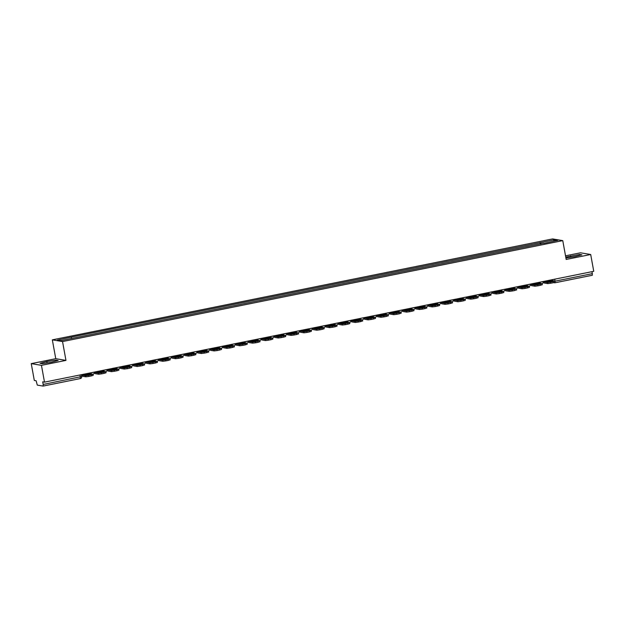 <?xml version="1.0" encoding="UTF-8"?>
<svg xmlns="http://www.w3.org/2000/svg" width="625" height="625" viewBox="0 0 625 625"><rect width="100%" height="100%" fill="white"/><g stroke="black" fill="none" stroke-linecap="round" stroke-linejoin="round"><path stroke-width="0.94" d="M31.25 363.633L41.453 365.336L44.508 382.141L593.75 271.312L590.695 254.508L566.188 259.453L562.766 240.625L552.562 238.922L52.336 339.859L55.758 358.688L31.25 363.633L34.305 380.438L36.109 380.742L37.297 385.117L43.109 386.078L43.18 384.453L81.672 376.539M590.695 254.508L580.492 252.805L565.531 255.828M41.453 365.336L65.961 360.391L62.539 341.562L562.766 240.625M44.508 382.141L42.703 381.836L43.18 384.453M592.062 271.648L592.352 275.25L555.125 282.75M541.031 243.938L540.484 242.609L554.305 239.82L557.734 240.391L543.906 243.359M540.484 242.609L70.711 337.227L57.367 340.094L60.797 340.664L543.914 243.18M52.336 339.859L62.539 341.562M565.922 258L575.117 256.609L581.922 254.82L579.648 254.438L565.766 257.117M55.758 358.688L65.961 360.391M42.297 363.703L51.375 362.289L58.172 360.5L55.898 360.125L46.828 361.531L40.023 363.328L42.297 363.703M540.289 244.086L540.008 242.531M71.188 337.305L71.664 338.469M554.305 239.82L553.688 241.211M570.828 257.273L570.57 255.852M579.812 255.375L579.648 254.438M47.086 362.961L46.828 361.531M56.07 361.055L55.898 360.125M550.016 280.891L552.391 281.281A5.336 0.445 -10.3 0 1 548.609 282.047L546.234 281.656A5.336 0.445 169.7 0 1 548.039 281.258A5.336 0.445 169.7 0 1 550.016 280.891L550.18 281.766M543.727 281.406L544.031 281.938L547.539 282.523L550.617 282.125L550.82 283.227L547.742 283.617L544.227 283.031A2.156 0.484 78.6 0 1 543.469 281.453M551.047 279.93L551.352 280.461L554.938 281.078L550.617 282.125M555.062 282.141L553.203 282.742L553.008 281.641M550.82 283.227L553.203 282.742M537.188 283.477L539.562 283.875A5.336 0.445 -10.3 0 1 535.773 284.633L533.406 284.242A5.336 0.445 169.7 0 1 535.203 283.844A5.336 0.445 169.7 0 1 537.188 283.477L537.344 284.352M530.898 283.992L531.203 284.523L534.711 285.109L537.789 284.711L537.992 285.812L534.906 286.211L531.398 285.625A2.156 0.484 78.6 0 1 530.641 284.047M538.219 282.516L538.523 283.047L542.102 283.672L537.789 284.711M542.227 284.734L540.375 285.328L540.172 284.234M537.992 285.812L540.375 285.328M524.359 286.07L526.727 286.461A5.336 0.445 -10.3 0 1 522.945 287.227L520.578 286.828A5.336 0.445 169.7 0 1 522.375 286.438A5.336 0.445 169.7 0 1 524.359 286.07L524.516 286.938M518.07 286.578L518.367 287.117L521.883 287.703L524.961 287.305L525.156 288.398L522.078 288.797L518.57 288.211A2.156 0.484 78.6 0 1 517.805 286.633M525.391 285.102L525.688 285.641L529.273 286.258L524.961 287.305M529.398 287.32L527.547 287.922L527.344 286.82M525.156 288.398L527.547 287.922M511.531 288.656L513.898 289.055A5.336 0.445 -10.3 0 1 510.117 289.812L507.742 289.422A5.336 0.445 169.7 0 1 509.547 289.023A5.336 0.445 169.7 0 1 511.531 288.656L511.688 289.531M505.234 289.172L505.539 289.703L509.047 290.289L512.125 289.891L512.328 290.992L509.25 291.383L505.734 290.805A2.156 0.484 78.6 0 1 504.977 289.219M512.555 287.695L512.859 288.227L516.445 288.844L512.125 289.891M516.57 289.906L514.711 290.508L514.516 289.414M512.328 290.992L514.711 290.508M498.695 291.242L501.07 291.641A5.336 0.445 -10.3 0 1 497.281 292.406L494.914 292.008A5.336 0.445 169.7 0 1 496.719 291.609A5.336 0.445 169.7 0 1 498.695 291.242L498.859 292.117M492.406 291.758L492.711 292.289L496.219 292.875L499.297 292.484L499.5 293.578L496.414 293.977L492.906 293.391A2.156 0.484 78.6 0 1 492.148 291.812M499.727 290.281L500.031 290.812L503.539 291.398A1.719 1.719 0 0 0 504.82 289.438L504.773 289.414M503.734 292.5L501.883 293.102L501.68 292L503.539 291.398M499.5 293.578L501.883 293.102M499.297 292.484L501.68 292M485.867 293.836L488.234 294.227A5.336 0.445 -10.3 0 1 484.453 294.992L482.086 294.602A5.336 0.445 169.7 0 1 483.883 294.203A5.336 0.445 169.7 0 1 485.867 293.836L486.023 294.711M479.578 294.352L479.875 294.883L483.391 295.469L486.469 295.07L486.664 296.164L483.586 296.562L480.078 295.977A2.156 0.484 78.6 0 1 479.32 294.398M486.898 292.867L487.195 293.406L490.781 294.023L486.469 295.07M490.906 295.086L489.055 295.688L488.852 294.586M486.664 296.164L489.055 295.688M473.039 296.422L475.406 296.82A5.336 0.445 -10.3 0 1 471.625 297.578L469.25 297.188A5.336 0.445 169.7 0 1 471.055 296.789A5.336 0.445 169.7 0 1 473.039 296.422L473.195 297.297M466.742 296.938L467.047 297.469L470.555 298.055L473.641 297.656L473.836 298.758L470.758 299.156L467.25 298.57A2.156 0.484 78.6 0 1 466.484 296.992M474.062 295.461L474.367 295.992L477.953 296.617L473.641 297.656M478.078 297.68L476.219 298.273L476.023 297.18M473.836 298.758L476.219 298.273M460.203 299.016L462.578 299.406A5.336 0.445 -10.3 0 1 458.789 300.172L456.422 299.773A5.336 0.445 169.7 0 1 458.227 299.383A5.336 0.445 169.7 0 1 460.203 299.016L460.367 299.883M453.914 299.523L454.219 300.062L457.727 300.641L460.805 300.25L461.008 301.344L457.93 301.742L454.414 301.156A2.156 0.484 78.6 0 1 453.656 299.578M461.234 298.047L461.539 298.586L465.125 299.203L460.805 300.25M465.25 300.266L463.391 300.867L463.195 299.766M461.008 301.344L463.391 300.867M447.375 301.602L449.742 301.992A5.336 0.445 -10.3 0 1 445.961 302.758L443.594 302.367A5.336 0.445 169.7 0 1 445.391 301.969A5.336 0.445 169.7 0 1 447.375 301.602L447.531 302.477M441.086 302.117L441.383 302.648L444.898 303.234L447.977 302.836L448.172 303.938L445.094 304.328L441.586 303.75A2.156 0.484 78.6 0 1 440.828 302.164M448.406 300.641L448.703 301.172L452.289 301.789L447.977 302.836M452.414 302.852L450.562 303.453L450.359 302.359M448.172 303.938L450.562 303.453M434.547 304.188L436.914 304.586A5.336 0.445 -10.3 0 1 433.133 305.352L430.758 304.953A5.336 0.445 169.7 0 1 432.562 304.555A5.336 0.445 169.7 0 1 434.547 304.188L434.703 305.062M428.258 304.703L428.555 305.234L432.062 305.82L435.148 305.43L435.344 306.523L432.266 306.922L428.758 306.336A2.156 0.484 78.6 0 1 427.992 304.758M435.578 303.227L435.875 303.758L439.461 304.383L435.148 305.43M439.586 305.445L437.727 306.039L437.531 304.945M435.344 306.523L437.727 306.039M421.711 306.781L424.086 307.172A5.336 0.445 -10.3 0 1 420.305 307.938L417.93 307.539A5.336 0.445 169.7 0 1 419.734 307.148A5.336 0.445 169.7 0 1 421.711 306.781L421.875 307.648M415.422 307.289L415.727 307.828L419.234 308.414L422.312 308.016L422.516 309.109L419.438 309.508L415.922 308.922A2.156 0.484 78.6 0 1 415.164 307.344M422.742 305.812L423.047 306.352L426.633 306.969L422.312 308.016M426.758 308.031L424.898 308.633L424.703 307.531M422.516 309.109L424.898 308.633M408.883 309.367L411.258 309.766A5.336 0.445 -10.3 0 1 407.469 310.523L405.102 310.133A5.336 0.445 169.7 0 1 406.898 309.734A5.336 0.445 169.7 0 1 408.883 309.367L409.039 310.242M402.594 309.883L402.898 310.414L406.406 311L409.484 310.602L409.688 311.703L406.602 312.102L403.094 311.516A2.156 0.484 78.6 0 1 402.336 309.938M409.914 308.406L410.219 308.938L413.797 309.562L409.484 310.602M413.922 310.617L412.07 311.219L411.867 310.125M409.688 311.703L412.07 311.219M396.055 311.961L398.422 312.352A5.336 0.445 -10.3 0 1 394.641 313.117L392.273 312.719A5.336 0.445 169.7 0 1 394.07 312.32A5.336 0.445 169.7 0 1 396.055 311.961L396.211 312.828M389.766 312.469L390.062 313.008L393.578 313.586L396.656 313.195L396.852 314.289L393.773 314.688L390.266 314.102A2.156 0.484 78.6 0 1 389.5 312.523M397.086 310.992L397.383 311.531L400.969 312.148L396.656 313.195M401.094 313.211L399.242 313.812L399.039 312.711M396.852 314.289L399.242 313.812M383.227 314.547L385.594 314.938A5.336 0.445 -10.3 0 1 381.812 315.703L379.438 315.312A5.336 0.445 169.7 0 1 381.242 314.914A5.336 0.445 169.7 0 1 383.227 314.547L383.383 315.422M376.93 315.062L377.234 315.594L380.742 316.18L383.82 315.781L384.023 316.883L380.945 317.273L377.43 316.695A2.156 0.484 78.6 0 1 376.672 315.109M384.25 313.586L384.555 314.117L388.141 314.734L383.82 315.781M388.266 315.797L386.406 316.398L386.211 315.305M384.023 316.883L386.406 316.398M370.391 317.133L372.766 317.531A5.336 0.445 -10.3 0 1 368.977 318.297L366.609 317.898A5.336 0.445 169.7 0 1 368.414 317.5A5.336 0.445 169.7 0 1 370.391 317.133L370.555 318.008M364.102 317.648L364.406 318.18L367.914 318.766L370.992 318.375L371.195 319.469L368.109 319.867L364.602 319.281A2.156 0.484 78.6 0 1 363.844 317.703M371.422 316.172L371.727 316.703L375.305 317.328L370.992 318.375M375.43 318.391L373.578 318.984L373.375 317.891M371.195 319.469L373.578 318.984M357.562 319.727L359.93 320.117A5.336 0.445 -10.3 0 1 356.148 320.883L353.781 320.484A5.336 0.445 169.7 0 1 355.578 320.094A5.336 0.445 169.7 0 1 357.562 319.727L357.719 320.594M351.273 320.234L351.57 320.773L355.086 321.359L358.164 320.961L358.359 322.055L355.281 322.453L351.773 321.867A2.156 0.484 78.6 0 1 351.016 320.289M358.594 318.758L358.891 319.297L362.406 319.883A1.719 1.719 0 0 0 363.688 317.914L363.633 317.891M362.602 320.977L360.75 321.578L360.547 320.477L362.406 319.883M358.359 322.055L360.75 321.578M358.164 320.961L360.547 320.477M344.734 322.312L347.102 322.711A5.336 0.445 -10.3 0 1 343.32 323.469L340.945 323.078A5.336 0.445 169.7 0 1 342.75 322.68A5.336 0.445 169.7 0 1 344.734 322.312L344.891 323.188M338.438 322.828L338.742 323.359L342.25 323.945L345.336 323.547L345.531 324.648L342.453 325.039L338.945 324.461A2.156 0.484 78.6 0 1 338.18 322.883M345.758 321.352L346.062 321.883L349.648 322.508L345.336 323.547M349.773 323.562L347.914 324.164L347.719 323.07M345.531 324.648L347.914 324.164M331.898 324.898L334.273 325.297A5.336 0.445 -10.3 0 1 330.484 326.062L328.117 325.664A5.336 0.445 169.7 0 1 329.922 325.266A5.336 0.445 169.7 0 1 331.898 324.898L332.062 325.773M325.609 325.414L325.914 325.953L329.422 326.531L332.5 326.141L332.703 327.234L329.625 327.633L326.109 327.047A2.156 0.484 78.6 0 1 325.352 325.469M332.93 323.938L333.234 324.477L336.82 325.094L332.5 326.141M336.945 326.156L335.086 326.758L334.891 325.656M332.703 327.234L335.086 326.758M319.07 327.492L321.438 327.883A5.336 0.445 -10.3 0 1 317.656 328.648L315.289 328.258A5.336 0.445 169.7 0 1 317.086 327.859A5.336 0.445 169.7 0 1 319.07 327.492L319.227 328.367M312.781 328.008L313.078 328.539L316.594 329.125L319.672 328.727L319.867 329.828L316.789 330.219L313.281 329.633A2.156 0.484 78.6 0 1 312.523 328.055M320.102 326.531L320.398 327.062L323.984 327.68L319.672 328.727M324.109 328.742L322.258 329.344L322.055 328.242M319.867 329.828L322.258 329.344M306.242 330.078L308.609 330.477A5.336 0.445 -10.3 0 1 304.828 331.242L302.453 330.844A5.336 0.445 169.7 0 1 304.258 330.445A5.336 0.445 169.7 0 1 306.242 330.078L306.398 330.953M299.953 330.594L300.25 331.125L303.758 331.711L306.844 331.312L307.039 332.414L303.961 332.812L300.453 332.227A2.156 0.484 78.6 0 1 299.688 330.648M307.266 329.117L307.57 329.648L311.156 330.273L306.844 331.312M311.281 331.336L309.422 331.93L309.227 330.836M307.039 332.414L309.422 331.93M293.406 332.672L295.781 333.062A5.336 0.445 -10.3 0 1 292 333.828L289.625 333.43A5.336 0.445 169.7 0 1 291.43 333.039A5.336 0.445 169.7 0 1 293.406 332.672L293.57 333.539M287.117 333.18L287.422 333.719L290.93 334.305L294.008 333.906L294.211 335L291.133 335.398L287.617 334.812A2.156 0.484 78.6 0 1 286.859 333.234M294.438 331.703L294.742 332.242L298.328 332.859L294.008 333.906M298.453 333.922L296.594 334.523L296.398 333.422M294.211 335L296.594 334.523M280.578 335.258L282.953 335.656A5.336 0.445 -10.3 0 1 279.164 336.414L276.797 336.023A5.336 0.445 169.7 0 1 278.594 335.625A5.336 0.445 169.7 0 1 280.578 335.258L280.734 336.133M274.289 335.773L274.594 336.305L278.102 336.891L281.18 336.492L281.383 337.594L278.297 337.984L274.789 337.406A2.156 0.484 78.6 0 1 274.031 335.82M281.609 334.297L281.914 334.828L285.492 335.445L281.18 336.492M285.617 336.508L283.766 337.109L283.562 336.016M281.383 337.594L283.766 337.109M267.75 337.844L270.117 338.242A5.336 0.445 -10.3 0 1 266.336 339.008L263.969 338.609A5.336 0.445 169.7 0 1 265.766 338.211A5.336 0.445 169.7 0 1 267.75 337.844L267.906 338.719M261.461 338.359L261.758 338.898L265.273 339.477L268.352 339.086L268.547 340.18L265.469 340.578L261.961 339.992A2.156 0.484 78.6 0 1 261.195 338.414M268.781 336.883L269.078 337.414L272.664 338.039L268.352 339.086M272.789 339.102L270.938 339.703L270.734 338.602M268.547 340.18L270.938 339.703M254.922 340.438L257.289 340.828A5.336 0.445 -10.3 0 1 253.508 341.594L251.133 341.203A5.336 0.445 169.7 0 1 252.938 340.805A5.336 0.445 169.7 0 1 254.922 340.438L255.078 341.312M248.625 340.953L248.93 341.484L252.438 342.07L255.516 341.672L255.719 342.773L252.641 343.164L249.125 342.578A2.156 0.484 78.6 0 1 248.367 341M255.945 339.477L256.25 340.008L259.836 340.625L255.516 341.672M259.961 341.688L258.102 342.289L257.906 341.188M255.719 342.773L258.102 342.289M242.086 343.023L244.461 343.422A5.336 0.445 -10.3 0 1 240.672 344.18L238.305 343.789A5.336 0.445 169.7 0 1 240.109 343.391A5.336 0.445 169.7 0 1 242.086 343.023L242.25 343.898M235.797 343.539L236.102 344.07L239.609 344.656L242.688 344.258L242.891 345.359L239.805 345.758L236.297 345.172A2.156 0.484 78.6 0 1 235.539 343.594M243.117 342.062L243.422 342.594L247 343.219L242.688 344.258M247.125 344.281L245.273 344.875L245.07 343.781M242.891 345.359L245.273 344.875M229.258 345.617L231.625 346.008A5.336 0.445 -10.3 0 1 227.844 346.773L225.477 346.375A5.336 0.445 169.7 0 1 227.273 345.984A5.336 0.445 169.7 0 1 229.258 345.617L229.414 346.484M222.969 346.125L223.266 346.664L226.781 347.242L229.859 346.852L230.055 347.945L226.977 348.344L223.469 347.758A2.156 0.484 78.6 0 1 222.711 346.18M230.289 344.648L230.586 345.188L234.172 345.805L229.859 346.852M234.297 346.867L232.445 347.469L232.242 346.367M230.055 347.945L232.445 347.469M216.43 348.203L218.797 348.602A5.336 0.445 -10.3 0 1 215.016 349.359L212.641 348.969A5.336 0.445 169.7 0 1 214.445 348.57A5.336 0.445 169.7 0 1 216.43 348.203L216.586 349.078M210.133 348.719L210.438 349.25L213.945 349.836L217.031 349.438L217.227 350.539L214.148 350.93L210.641 350.352A2.156 0.484 78.6 0 1 209.875 348.766M217.453 347.242L217.758 347.773L221.344 348.391L217.031 349.438M221.469 349.453L219.609 350.055L219.414 348.961M217.227 350.539L219.609 350.055M203.594 350.789L205.969 351.188A5.336 0.445 -10.3 0 1 202.18 351.953L199.812 351.555A5.336 0.445 169.7 0 1 201.617 351.156A5.336 0.445 169.7 0 1 203.594 350.789L203.758 351.664M197.305 351.305L197.609 351.836L201.117 352.422L204.195 352.031L204.398 353.125L201.32 353.523L197.805 352.938A2.156 0.484 78.6 0 1 197.047 351.359M204.625 349.828L204.93 350.359L208.516 350.984L204.195 352.031M208.641 352.047L206.781 352.641L206.586 351.547M204.398 353.125L206.781 352.641M190.766 353.383L193.133 353.773A5.336 0.445 -10.3 0 1 189.352 354.539L186.984 354.148A5.336 0.445 169.7 0 1 188.781 353.75A5.336 0.445 169.7 0 1 190.766 353.383L190.922 354.25M184.477 353.898L184.773 354.43L188.289 355.016L191.367 354.617L191.562 355.711L188.484 356.109L184.977 355.523A2.156 0.484 78.6 0 1 184.219 353.945M191.797 352.414L192.094 352.953L195.609 353.539A1.719 1.719 0 0 0 196.891 351.57L196.836 351.547M195.805 354.633L193.953 355.234L193.75 354.133L195.609 353.539M191.562 355.711L193.953 355.234M191.367 354.617L193.75 354.133M177.938 355.969L180.305 356.367A5.336 0.445 -10.3 0 1 176.523 357.125L174.148 356.734A5.336 0.445 169.7 0 1 175.953 356.336A5.336 0.445 169.7 0 1 177.938 355.969L178.094 356.844M171.648 356.484L171.945 357.016L175.453 357.602L178.539 357.203L178.734 358.305L175.656 358.703L172.148 358.117A2.156 0.484 78.6 0 1 171.383 356.539M178.961 355.008L179.266 355.539L182.852 356.164L178.539 357.203M182.977 357.219L181.117 357.82L180.922 356.727M178.734 358.305L181.117 357.82M165.102 358.562L167.477 358.953A5.336 0.445 -10.3 0 1 163.695 359.719L161.32 359.32A5.336 0.445 169.7 0 1 163.125 358.93A5.336 0.445 169.7 0 1 165.102 358.562L165.266 359.43M158.812 359.07L159.117 359.609L162.625 360.188L165.703 359.797L165.906 360.891L162.828 361.289L159.312 360.703A2.156 0.484 78.6 0 1 158.555 359.125M166.133 357.594L166.438 358.133L169.945 358.711A1.719 1.719 0 0 0 171.227 356.75L171.18 356.727M170.148 359.812L168.289 360.414L168.094 359.312L169.945 358.711M165.906 360.891L168.289 360.414M165.703 359.797L168.094 359.312M152.273 361.148L154.648 361.539A5.336 0.445 -10.3 0 1 150.859 362.305L148.492 361.914A5.336 0.445 169.7 0 1 150.289 361.516A5.336 0.445 169.7 0 1 152.273 361.148L152.43 362.023M145.984 361.664L146.289 362.195L149.797 362.781L152.875 362.383L153.078 363.484L149.992 363.875L146.484 363.297A2.156 0.484 78.6 0 1 145.727 361.711M153.305 360.188L153.609 360.719L157.188 361.336L152.875 362.383M157.312 362.398L155.461 363L155.258 361.906M153.078 363.484L155.461 363M139.445 363.734L141.812 364.133A5.336 0.445 -10.3 0 1 138.031 364.898L135.664 364.5A5.336 0.445 169.7 0 1 137.461 364.102A5.336 0.445 169.7 0 1 139.445 363.734L139.602 364.609M133.156 364.25L133.453 364.781L136.969 365.367L140.047 364.977L140.242 366.07L137.164 366.469L133.656 365.883A2.156 0.484 78.6 0 1 132.891 364.305M140.477 362.773L140.773 363.305L144.359 363.93L140.047 364.977M144.484 364.992L142.633 365.586L142.43 364.492M140.242 366.07L142.633 365.586M126.617 366.328L128.984 366.719A5.336 0.445 -10.3 0 1 125.203 367.484L122.828 367.086A5.336 0.445 169.7 0 1 124.633 366.695A5.336 0.445 169.7 0 1 126.617 366.328L126.773 367.195M120.32 366.836L120.625 367.375L124.133 367.961L127.211 367.562L127.414 368.656L124.336 369.055L120.82 368.469A2.156 0.484 78.6 0 1 120.062 366.891M127.641 365.359L127.945 365.898L131.531 366.516L127.211 367.562M131.656 367.578L129.797 368.18L129.602 367.078M127.414 368.656L129.797 368.18M113.781 368.914L116.156 369.312A5.336 0.445 -10.3 0 1 112.367 370.07L110 369.68A5.336 0.445 169.7 0 1 111.805 369.281A5.336 0.445 169.7 0 1 113.781 368.914L113.945 369.789M107.492 369.43L107.797 369.961L111.305 370.547L114.383 370.148L114.586 371.25L111.5 371.648L107.992 371.062A2.156 0.484 78.6 0 1 107.234 369.484M114.812 367.953L115.117 368.484L118.695 369.109L114.383 370.148M118.82 370.164L116.969 370.766L116.766 369.672M114.586 371.25L116.969 370.766M100.953 371.508L103.32 371.898A5.336 0.445 -10.3 0 1 99.539 372.664L97.172 372.266A5.336 0.445 169.7 0 1 98.969 371.867A5.336 0.445 169.7 0 1 100.953 371.508L101.109 372.375M94.664 372.016L94.961 372.555L98.477 373.133L101.555 372.742L101.75 373.836L98.672 374.234L95.164 373.648A2.156 0.484 78.6 0 1 94.406 372.07M101.984 370.539L102.281 371.078L105.867 371.695L101.555 372.742M105.992 372.758L104.141 373.359L103.938 372.258M101.75 373.836L104.141 373.359M88.125 374.094L90.492 374.484A5.336 0.445 -10.3 0 1 86.711 375.25L84.336 374.859A5.336 0.445 169.7 0 1 86.141 374.461A5.336 0.445 169.7 0 1 88.125 374.094L88.281 374.969M81.828 374.609L82.133 375.141L85.641 375.727L88.727 375.328L88.922 376.43L85.844 376.82L82.336 376.234A2.156 0.484 78.6 0 1 81.57 374.656M89.148 373.133L89.453 373.664L93.039 374.281L88.727 375.328M93.164 375.344L91.305 375.945L91.109 374.852M88.922 376.43L91.305 375.945M90.508 372.859L94.195 372.258M103.336 370.266L107.023 369.672M116.164 367.68L119.859 367.078M129 365.086L132.688 364.492M141.828 362.5L145.516 361.906M154.656 359.914L158.344 359.312M167.484 357.32L171.195 356.578M180.32 354.734L184.008 354.133M193.148 352.148L196.859 351.398M205.977 349.555L209.672 348.961M218.812 346.969L222.5 346.367M231.641 344.375L235.328 343.781M244.469 341.789L248.164 341.195M257.305 339.203L260.992 338.602M270.133 336.609L273.82 336.016M282.961 334.023L286.648 333.422M295.789 331.43L299.484 330.836M308.625 328.844L312.312 328.25M321.453 326.258L325.141 325.656M334.281 323.664L337.977 323.07M347.117 321.078L350.805 320.477M359.945 318.484L363.656 317.742M372.773 315.898L376.469 315.305M385.609 313.312L389.297 312.711M398.438 310.719L402.125 310.125M411.266 308.133L414.953 307.531M424.094 305.539L427.789 304.945M436.93 302.953L440.617 302.359M449.758 300.367L453.445 299.766M462.586 297.773L466.281 297.18M475.422 295.188L479.109 294.586M488.25 292.602L491.937 292M501.078 290.008L504.789 289.258M513.914 287.422L517.602 286.82M526.742 284.828L530.43 284.234M539.57 282.242L543.258 281.648M80.078 374.961L80.367 378.555L43.141 386.062M552.773 279.578L552.984 280.734M90.883 372.781L90.906 372.922A1.719 1.672 99.5 0 0 91.609 374.023M103.711 370.195L103.734 370.336A1.719 1.672 99.5 0 0 104.438 371.43M116.539 367.602L116.562 367.742A1.719 1.672 99.5 0 0 117.266 368.844M129.367 365.016L129.398 365.156A1.719 1.672 99.5 0 0 130.102 366.258M142.203 362.422L142.227 362.57A1.719 1.672 99.5 0 0 142.93 363.664M155.031 359.836L155.055 359.977A1.719 1.672 99.5 0 0 155.758 361.078M167.859 357.25L167.891 357.391A1.719 1.672 99.5 0 0 168.586 358.484M180.695 354.656L180.719 354.797A1.719 1.672 99.5 0 0 181.422 355.898M193.523 352.07L193.547 352.211A1.719 1.672 99.5 0 0 194.25 353.312M206.352 349.477L206.383 349.625A1.719 1.672 99.5 0 0 207.078 350.719M219.188 346.891L219.211 347.031A1.719 1.672 99.5 0 0 219.914 348.133M232.016 344.305L232.039 344.445A1.719 1.672 99.5 0 0 232.742 345.547M244.844 341.711L244.867 341.852A1.719 1.672 99.5 0 0 245.57 342.953M257.672 339.125L257.703 339.266A1.719 1.672 99.5 0 0 258.406 340.367M270.508 336.531L270.531 336.68A1.719 1.672 99.5 0 0 271.234 337.773M283.336 333.945L283.359 334.086A1.719 1.672 99.5 0 0 284.062 335.188M296.164 331.359L296.195 331.5A1.719 1.672 99.5 0 0 296.891 332.602M309 328.766L309.023 328.914A1.719 1.672 99.5 0 0 309.727 330.008M321.828 326.18L321.852 326.32A1.719 1.672 99.5 0 0 322.555 327.422M334.656 323.594L334.688 323.734A1.719 1.672 99.5 0 0 335.383 324.828M347.492 321L347.516 321.141A1.719 1.672 99.5 0 0 348.219 322.242M360.32 318.414L360.344 318.555A1.719 1.672 99.5 0 0 361.047 319.656M373.148 315.82L373.172 315.969A1.719 1.672 99.5 0 0 373.875 317.062M385.977 313.234L386.008 313.375A1.719 1.672 99.5 0 0 386.711 314.477M398.812 310.648L398.836 310.789A1.719 1.672 99.5 0 0 399.539 311.883M411.641 308.055L411.664 308.195A1.719 1.672 99.5 0 0 412.367 309.297M424.469 305.469L424.5 305.609A1.719 1.672 99.5 0 0 425.195 306.711M437.305 302.875L437.328 303.023A1.719 1.672 99.5 0 0 438.031 304.117M450.133 300.289L450.156 300.43A1.719 1.672 99.5 0 0 450.859 301.531M462.961 297.703L462.992 297.844A1.719 1.672 99.5 0 0 463.688 298.938M475.797 295.109L475.82 295.25A1.719 1.672 99.5 0 0 476.523 296.352M488.625 292.523L488.648 292.664A1.719 1.672 99.5 0 0 489.352 293.766M501.453 289.93L501.477 290.078A1.719 1.672 99.5 0 0 502.18 291.172M514.281 287.344L514.312 287.484A1.719 1.672 99.5 0 0 515.016 288.586M527.117 284.758L527.141 284.898A1.719 1.672 99.5 0 0 527.844 286M539.945 282.164L539.969 282.305A1.719 1.672 99.5 0 0 540.672 283.406M554.953 281.188L592.422 273.625M554.805 279.172L555.094 282.766A1.719 1.672 -80.5 0 1 553.93 282.586M547.742 283.617L547.539 282.523M544.031 281.938L551.352 280.461M534.906 286.211L534.711 285.109M531.203 284.523L538.523 283.047M522.078 288.797L521.883 287.703M518.367 287.117L525.688 285.641M509.25 291.383L509.047 290.289M505.539 289.703L512.859 288.227M496.414 293.977L496.219 292.875M492.711 292.289L500.031 290.812M483.586 296.562L483.391 295.469M479.875 294.883L487.195 293.406M470.758 299.156L470.555 298.055M467.047 297.469L474.367 295.992M457.93 301.742L457.727 300.641M454.219 300.062L461.539 298.586M445.094 304.328L444.898 303.234M441.383 302.648L448.703 301.172M432.266 306.922L432.062 305.82M428.555 305.234L435.875 303.758M419.438 309.508L419.234 308.414M415.727 307.828L423.047 306.352M406.602 312.102L406.406 311M402.898 310.414L410.219 308.938M393.773 314.688L393.578 313.586M390.062 313.008L397.383 311.531M380.945 317.273L380.742 316.18M377.234 315.594L384.555 314.117M368.109 319.867L367.914 318.766M364.406 318.18L371.727 316.703M355.281 322.453L355.086 321.359M351.57 320.773L358.891 319.297M342.453 325.039L342.25 323.945M338.742 323.359L346.062 321.883M329.625 327.633L329.422 326.531M325.914 325.953L333.234 324.477M316.789 330.219L316.594 329.125M313.078 328.539L320.398 327.062M303.961 332.812L303.758 331.711M300.25 331.125L307.57 329.648M291.133 335.398L290.93 334.305M287.422 333.719L294.742 332.242M278.297 337.984L278.102 336.891M274.594 336.305L281.914 334.828M265.469 340.578L265.273 339.477M261.758 338.898L269.078 337.414M252.641 343.164L252.438 342.07M248.93 341.484L256.25 340.008M239.805 345.758L239.609 344.656M236.102 344.07L243.422 342.594M226.977 348.344L226.781 347.242M223.266 346.664L230.586 345.188M214.148 350.93L213.945 349.836M210.438 349.25L217.758 347.773M201.32 353.523L201.117 352.422M197.609 351.836L204.93 350.359M188.484 356.109L188.289 355.016M184.773 354.43L192.094 352.953M175.656 358.703L175.453 357.602M171.945 357.016L179.266 355.539M162.828 361.289L162.625 360.188M159.117 359.609L166.438 358.133M149.992 363.875L149.797 362.781M146.289 362.195L153.609 360.719M137.164 366.469L136.969 365.367M133.453 364.781L140.773 363.305M124.336 369.055L124.133 367.961M120.625 367.375L127.945 365.898M111.5 371.648L111.305 370.547M107.797 369.961L115.117 368.484M98.672 374.234L98.477 373.133M94.961 372.555L102.281 371.078M85.844 376.82L85.641 375.727M82.133 375.141L89.453 373.664M94.211 372.109L94.242 372.281A1.719 1.719 0 0 1 92.992 374.258M107.047 369.516L107.078 369.695A1.719 1.719 0 0 1 105.828 371.664M119.875 366.93L119.906 367.102A1.719 1.719 0 0 1 118.656 369.078M132.703 364.344L132.734 364.516A1.719 1.719 0 0 1 131.484 366.484M145.531 361.75L145.57 361.93A1.719 1.719 0 0 1 144.32 363.898M158.367 359.164L158.398 359.336A1.719 1.719 0 0 1 157.148 361.312M184.023 353.984L184.055 354.164A1.719 1.719 0 0 1 182.812 356.133M209.687 348.805L209.719 348.984A1.719 1.719 0 0 1 208.469 350.953M222.516 346.219L222.547 346.391A1.719 1.719 0 0 1 221.297 348.367M235.352 343.633L235.383 343.805A1.719 1.719 0 0 1 234.133 345.773M248.18 341.039L248.211 341.219A1.719 1.719 0 0 1 246.961 343.188M261.008 338.453L261.039 338.625A1.719 1.719 0 0 1 259.789 340.602M273.836 335.859L273.875 336.039A1.719 1.719 0 0 1 272.625 338.008M286.672 333.273L286.703 333.445A1.719 1.719 0 0 1 285.453 335.422M299.5 330.688L299.531 330.859A1.719 1.719 0 0 1 298.281 332.828M312.328 328.094L312.359 328.273A1.719 1.719 0 0 1 311.117 330.242M325.164 325.508L325.195 325.68A1.719 1.719 0 0 1 323.945 327.656M337.992 322.914L338.023 323.094A1.719 1.719 0 0 1 336.773 325.062M350.82 320.328L350.852 320.5A1.719 1.719 0 0 1 349.602 322.477M376.484 315.148L376.516 315.328A1.719 1.719 0 0 1 375.266 317.297M389.312 312.562L389.344 312.734A1.719 1.719 0 0 1 388.094 314.711M402.141 309.969L402.18 310.148A1.719 1.719 0 0 1 400.93 312.117M414.977 307.383L415.008 307.555A1.719 1.719 0 0 1 413.758 309.531M427.805 304.797L427.836 304.969A1.719 1.719 0 0 1 426.586 306.938M440.633 302.203L440.664 302.383A1.719 1.719 0 0 1 439.422 304.352M453.469 299.617L453.5 299.789A1.719 1.719 0 0 1 452.25 301.766M466.297 297.031L466.328 297.203A1.719 1.719 0 0 1 465.078 299.172M479.125 294.438L479.156 294.617A1.719 1.719 0 0 1 477.906 296.586M491.961 291.852L491.992 292.023A1.719 1.719 0 0 1 490.742 294M517.617 286.672L517.648 286.844A1.719 1.719 0 0 1 516.398 288.82M530.445 284.086L530.484 284.258A1.719 1.719 0 0 1 529.234 286.227M543.281 281.492L543.312 281.672A1.719 1.719 0 0 1 542.062 283.641M81.383 374.695L81.719 376.562A1.719 1.719 0 0 1 80.367 378.555L43.109 386.078M592.352 275.25L555.094 282.766A1.719 1.719 0 0 1 554.469 282.773L553.672 282.641M555.133 282.18L554.938 281.078M542.305 284.766L542.102 283.672M529.477 287.359L529.273 286.258M516.641 289.945L516.445 288.844M503.812 292.531L503.609 291.438M490.984 295.125L490.781 294.023M478.148 297.711L477.953 296.617M465.32 300.297L465.125 299.203M452.492 302.891L452.289 301.789M439.656 305.477L439.461 304.383M426.828 308.07L426.633 306.969M414 310.656L413.797 309.562M401.172 313.242L400.969 312.148M388.336 315.836L388.141 314.734M375.508 318.422L375.305 317.328M362.68 321.016L362.477 319.914M349.844 323.602L349.648 322.508M337.016 326.188L336.82 325.094M324.188 328.781L323.984 327.68M311.352 331.367L311.156 330.273M298.523 333.961L298.328 332.859M285.695 336.547L285.492 335.445M272.867 339.133L272.664 338.039M260.031 341.727L259.836 340.625M247.203 344.312L247 343.219M234.375 346.906L234.172 345.805M221.539 349.492L221.344 348.391M208.711 352.078L208.516 350.984M195.883 354.672L195.68 353.57M183.047 357.258L182.852 356.164M170.219 359.844L170.023 358.75M157.391 362.438L157.188 361.336M144.562 365.023L144.359 363.93M131.727 367.617L131.531 366.516M118.898 370.203L118.695 369.109M106.07 372.789L105.867 371.695M93.234 375.383L93.039 374.281"/></g></svg>
